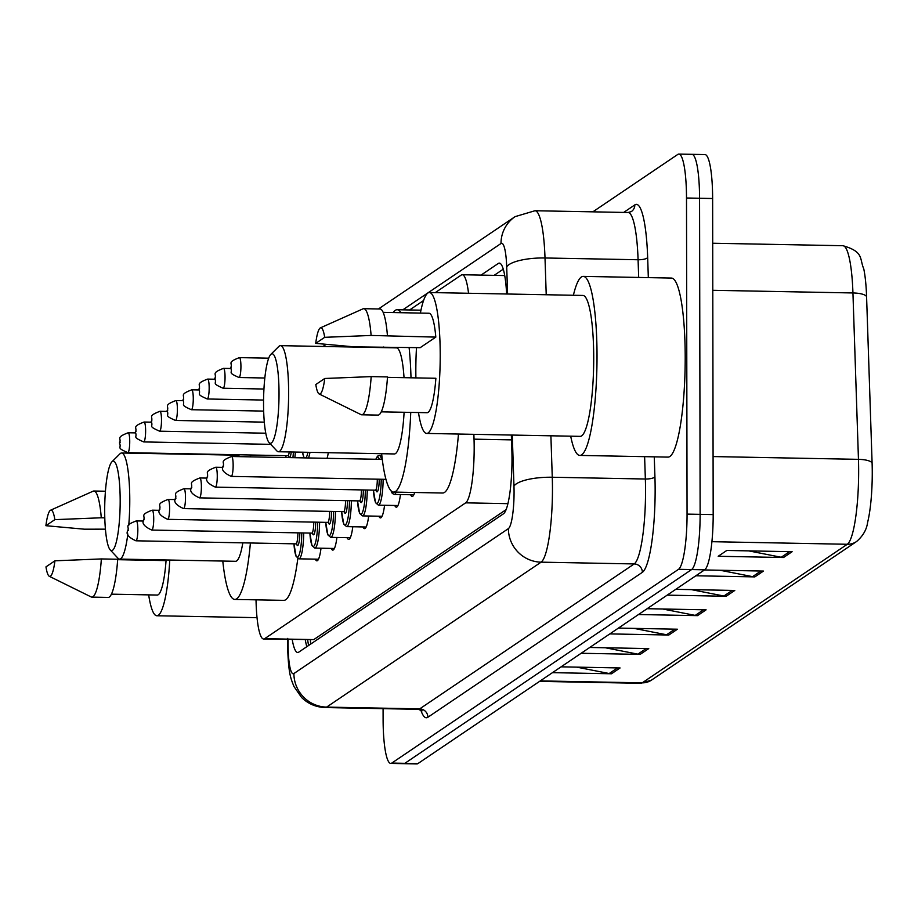 <?xml version="1.0" encoding="UTF-8"?>
<svg xmlns="http://www.w3.org/2000/svg" width="918" height="918" viewBox="0 0 918 918"><rect width="100%" height="100%" fill="white"/><g stroke="black" fill="none" stroke-linecap="round" stroke-linejoin="round"><path stroke-width="1.38" d="M256.03 599.833A49.744 8.549 -88.9 0 0 263.627 639.008L313.761 639.605L506.116 509.628M263.627 639.008A49.744 8.549 -88.9 0 0 264.671 638.676L465.667 502.846A49.744 8.549 -88.9 0 0 474.032 439.16L473.872 434.329M468.536 293.267A49.744 8.549 -88.9 0 0 462.247 274.746A49.744 8.549 -88.9 0 0 461.215 275.09L435.247 292.635M423.565 300.53L409.6 309.974M328.311 452.7A26.53 4.556 91.1 0 1 327.049 458.323M321.013 548.218A26.53 4.556 91.1 0 1 316.882 560.829A26.53 4.556 91.1 0 1 315.322 559.142M336.906 537.478A26.53 4.556 91.1 0 1 332.764 550.1A26.53 4.556 91.1 0 1 331.214 548.413M352.787 526.748A26.53 4.556 91.1 0 1 348.656 539.371A26.53 4.556 91.1 0 1 347.096 537.673M368.669 516.019A26.53 4.556 91.1 0 1 364.538 528.63A26.53 4.556 91.1 0 1 362.989 526.943M384.562 505.279A26.53 4.556 91.1 0 1 380.431 517.901A26.53 4.556 91.1 0 1 378.87 516.203M400.443 494.55A26.53 4.556 91.1 0 1 396.312 507.161A26.53 4.556 91.1 0 1 394.751 505.474M414.684 492.484A26.53 4.556 91.1 0 1 412.193 496.431A26.53 4.556 91.1 0 1 410.644 494.745M292.222 639.559A49.744 8.549 -88.9 0 0 297.707 652.48A49.744 8.549 -88.9 0 0 298.74 652.147L503.477 513.793A49.744 8.549 -88.9 0 0 511.854 450.107L511.349 435.052M306.83 646.685A49.744 8.549 91.1 0 1 305.292 639.812M592.844 211.84L677.817 154.419A49.744 8.549 91.1 0 1 678.85 154.086A49.744 8.549 91.1 0 1 686.503 198.001L687.054 514.114A49.744 8.549 91.1 0 1 678.54 569.309L391.791 763.076A49.744 8.549 91.1 0 1 390.758 763.42A49.744 8.549 91.1 0 1 383.104 719.494L383.081 708.662M690.875 154.672A49.744 8.549 91.1 0 1 691.908 154.327L704.978 154.58A49.744 8.549 91.1 0 1 712.632 198.506L713.183 514.608A49.744 8.549 91.1 0 1 704.668 569.814L417.919 763.581L404.861 763.328A49.744 8.549 91.1 0 1 403.817 763.673A49.744 8.549 91.1 0 0 404.861 763.328L691.598 569.562L404.861 763.328L391.791 763.076M713.183 514.608L700.124 514.355A49.744 8.549 91.1 0 1 691.598 569.562A49.744 8.549 91.1 0 0 700.124 514.355L699.562 198.254L700.124 514.355L687.054 514.114M691.908 154.327A49.744 8.549 91.1 0 1 699.562 198.254A49.744 8.549 91.1 0 0 691.908 154.327L678.85 154.086M506.633 294.001A49.744 8.549 -88.9 0 0 499.323 263.122A49.744 8.549 -88.9 0 0 498.279 263.466L481.055 275.102M494.125 275.354L503.271 269.181M792.119 551.707L726.804 550.456L718.197 556.274L783.524 557.513L792.119 551.707M748.744 550.88L781.252 557.272A13.265 12.967 56 0 0 783.524 557.513M720.068 570.25L752.576 576.653A13.265 12.967 56 0 0 754.848 576.894L763.455 571.076L704.462 569.952M695.855 575.77L754.848 576.894M691.392 589.631L723.9 596.023A13.265 12.967 56 0 0 726.172 596.264L734.779 590.458L675.786 589.333M667.179 595.139L726.172 596.264M576.699 667.134L609.208 673.525A13.265 12.967 56 0 0 611.48 673.778L620.075 667.96L561.082 666.835M552.475 672.653L611.48 673.778M605.375 647.764L637.884 654.155A13.265 12.967 56 0 0 640.144 654.396L648.751 648.59L589.758 647.465M581.151 653.272L640.144 654.396M634.051 628.382L666.56 634.774A13.265 12.967 56 0 0 668.82 635.026L677.427 629.209L618.434 628.084M609.827 633.902L668.82 635.026M662.727 609.001L695.224 615.404A13.265 12.967 56 0 0 697.496 615.645L706.103 609.827L647.11 608.703M638.503 614.521L697.496 615.645M842.931 245.714C864.136 251.807 859.34 258.601 863.769 268.871A54.38 9.352 91.1 0 1 866.581 296.698L872.1 463.074A54.38 9.352 91.1 0 1 867.613 522.388C866.672 529.606 862.977 535.997 856.551 541.54A16.581 16.214 -124 0 1 847.291 544.271A66.325 11.406 -88.9 0 0 858.456 459.344L852.937 292.957A66.325 11.406 -88.9 0 0 842.931 245.714L712.712 243.236M417.919 763.581A49.744 8.549 91.1 0 1 416.887 763.914L390.758 763.42M169.773 560.049A70.468 12.118 91.1 0 1 156.852 615.76A70.468 12.118 91.1 0 1 148.67 594.875M146.077 560.221A70.468 12.118 91.1 0 1 146.065 559.59M105.421 529.158L84.387 529.193L45.9 525.704A33.163 5.703 91.1 0 1 50.582 510.201A33.163 5.703 91.1 0 1 54.85 519.645L45.9 525.704M50.582 510.201L93.143 491.176A53.06 9.123 91.1 0 1 93.888 491.015A53.06 9.123 91.1 0 1 101.278 517.775L104.79 517.844M54.85 519.645L101.278 517.775M117.653 559.682L166.055 560.611A49.744 8.549 91.1 0 1 157.242 595.048L111.434 594.164M54.931 560.806A33.163 5.703 91.1 0 1 49.32 576.297A33.163 5.703 91.1 0 1 45.969 566.865L54.931 560.806L101.359 558.936A53.06 9.123 91.1 0 1 91.857 597.113A53.06 9.123 91.1 0 1 91.134 596.93L49.32 576.297M101.359 558.936L117.688 559.246A53.06 9.123 91.1 0 1 108.186 597.423L91.857 597.113M120.178 500.654A44.764 7.7 91.1 0 1 110.252 549.939A44.764 7.7 91.1 0 1 104.686 511.119A44.764 7.7 91.1 0 1 111.927 461.788A44.764 7.7 91.1 0 1 120.178 500.654M111.927 461.788L119.994 453.779A53.06 9.123 91.1 0 1 121.612 452.999A53.06 9.123 91.1 0 1 129.771 499.84A53.06 9.123 91.1 0 1 128.738 525.394M127.832 534.001A53.06 9.123 91.1 0 1 119.581 559.085A53.06 9.123 91.1 0 1 118.009 558.247L110.252 549.939M119.581 559.085L235.536 561.3A53.06 9.123 -88.9 0 0 242.822 542.836M250.396 542.986A91.192 15.675 91.1 0 1 234.801 599.431A91.192 15.675 91.1 0 1 222.787 561.059M297.811 558.523A91.192 15.675 91.1 0 1 283.8 600.361L234.801 599.431M239.621 456.659A53.06 9.123 -88.9 0 0 237.555 455.202L121.612 452.999M250.258 454.984A91.192 15.675 91.1 0 1 250.442 456.866M279.026 393.306A44.764 7.7 91.1 0 1 269.1 442.591A44.764 7.7 91.1 0 1 263.546 403.771A44.764 7.7 91.1 0 1 270.787 354.44A44.764 7.7 91.1 0 1 279.026 393.306M270.787 354.44L278.854 346.43A53.06 9.123 91.1 0 1 280.46 345.65A53.06 9.123 91.1 0 1 288.631 392.502A53.06 9.123 91.1 0 1 278.441 451.748A53.06 9.123 91.1 0 1 276.869 450.899L269.1 442.591M278.441 451.748L394.384 453.951A53.06 9.123 -88.9 0 0 404.104 412.274M410.748 412.4A91.192 15.675 91.1 0 1 393.661 492.082A91.192 15.675 91.1 0 1 381.636 453.71M458.472 434.042A91.192 15.675 91.1 0 1 442.66 493.012L393.661 492.082A23.214 3.993 -88.9 0 1 391.114 490.797M404.035 377.665A53.06 9.123 -88.9 0 0 396.415 347.865L280.46 345.65M383.667 347.612A91.192 15.675 91.1 0 1 383.747 346.993M393.156 312.568A91.192 15.675 91.1 0 1 397.138 309.733A91.192 15.675 91.1 0 1 401.005 312.717M409.095 347.474A91.192 15.675 91.1 0 1 411 377.803M573.383 295.275A89.539 15.388 91.1 0 1 583.24 276.387A89.539 15.388 91.1 0 1 597.021 355.438A89.539 15.388 91.1 0 1 579.82 455.42A89.539 15.388 91.1 0 1 570.698 436.176M583.24 276.387L671.425 278.062A89.539 15.388 91.1 0 1 685.207 357.125A89.539 15.388 91.1 0 1 668.006 457.107L579.82 455.42M420.387 313.084A70.468 12.118 91.1 0 1 429.372 292.521A70.468 12.118 91.1 0 1 440.215 354.738A70.468 12.118 91.1 0 1 426.675 433.434A70.468 12.118 91.1 0 1 418.493 412.549M415.9 377.895A70.468 12.118 91.1 0 1 415.831 371.216A70.468 12.118 91.1 0 1 416.485 347.612M429.372 292.521L582.873 295.447A70.468 12.118 91.1 0 1 593.716 357.664A70.468 12.118 91.1 0 1 580.187 436.36L426.675 433.434M320.416 327.864L362.977 308.85A53.06 9.123 91.1 0 1 363.712 308.689A53.06 9.123 91.1 0 1 371.113 335.449L435.809 337.113L420.169 347.681L354.222 346.866L315.723 343.366A33.163 5.703 91.1 0 1 320.416 327.864A33.163 5.703 91.1 0 1 324.685 337.319L315.723 343.366M383.15 312.372L428.97 313.245A49.744 8.549 91.1 0 1 435.809 337.113M324.685 337.319L371.113 335.449M363.712 308.689L380.041 308.999A53.06 9.123 91.1 0 1 387.442 335.759M387.488 377.355L435.878 378.273A49.744 8.549 91.1 0 1 427.077 412.71L381.257 411.838M324.754 378.48A33.163 5.703 91.1 0 1 319.154 393.96A33.163 5.703 91.1 0 1 315.803 384.527L324.754 378.48L371.182 376.609A53.06 9.123 91.1 0 1 361.692 414.787A53.06 9.123 91.1 0 1 360.958 414.592L319.154 393.96M371.182 376.609L387.511 376.919A53.06 9.123 91.1 0 1 378.021 415.097L361.692 414.787M310.433 639.903A49.744 48.643 56 0 0 310.732 644.046M313.761 639.605L264.671 638.676M511.51 439.871L474.032 439.16M507.918 503.661L465.667 502.846M288.16 639.479A33.163 5.703 -88.9 0 0 288.103 644.493A33.163 5.703 -88.9 0 0 293.898 673.548L508.388 528.619A33.163 5.703 -88.9 0 0 514.069 491.807A33.163 5.703 -88.9 0 0 513.965 486.15L512.278 435.063M550.892 435.798L552.269 477.245A66.325 11.406 91.1 0 1 552.464 488.56A66.325 11.406 91.1 0 1 541.104 562.16L326.624 707.101A66.325 11.406 91.1 0 1 325.236 707.548L418.321 709.327A66.325 11.406 -88.9 0 0 419.71 708.868L634.189 563.939A66.325 11.406 -88.9 0 0 645.549 490.327A66.325 11.406 -88.9 0 0 645.354 479.012L644.608 456.659M654.27 456.843L654.924 476.786A74.61 12.829 91.1 0 1 642.37 572.327L427.88 717.256A8.285 8.113 56 0 0 419.71 708.868L326.624 707.101A33.163 32.428 -124 0 1 293.898 673.548M654.924 476.786A8.285 2.375 -1.9 0 1 645.354 479.012L552.269 477.245A33.163 9.501 178.1 0 0 513.965 486.15M427.88 717.256A74.61 12.829 91.1 0 1 420.788 709.912M623.689 212.425L634.843 204.886A74.61 12.829 91.1 0 1 647.66 257.522L648.326 277.626M678.54 569.309L704.668 569.814M686.503 198.001L712.632 198.506M508.388 528.619A33.163 32.428 -124 0 0 541.104 562.16L634.189 563.939A8.285 8.113 56 0 1 642.37 572.327M628.073 212.506L534.987 210.738A66.325 11.406 91.1 0 1 545.005 257.981L638.079 259.748A66.325 11.406 -88.9 0 0 628.073 212.506L631.32 211.599A8.285 8.113 56 0 0 634.843 204.886M507.597 294.012L506.702 266.886A33.163 9.501 178.1 0 1 545.005 257.981L546.221 294.747M638.676 277.443L638.079 259.748A8.285 2.375 -1.9 0 0 647.66 257.522M506.702 266.886A33.163 5.703 -88.9 0 0 501.01 243.499L402.818 309.836M348.737 346.384L347.922 346.935M501.01 243.499A33.163 32.428 -124 0 1 515.101 216.637L378.468 308.964M500.344 263.5L498.279 263.466M866.581 296.698A16.581 4.751 178.1 0 0 852.937 292.957L712.793 290.295M872.1 463.074A16.581 4.751 178.1 0 0 858.456 459.344L713.079 456.567M540.266 680.904L642.21 682.843A16.581 16.214 56 0 0 651.47 680.123L640.833 683.302A66.325 11.406 -88.9 0 0 642.21 682.843L847.291 544.271L711.92 541.689M703.544 609.781L695.224 615.404M674.868 629.163L666.56 634.774M646.192 648.533L637.884 654.155M617.516 667.914L609.208 673.525M732.22 590.412L723.9 596.023M760.896 571.03L752.576 576.653M789.572 551.649L781.252 557.272M299.796 532.888A11.601 1.997 91.1 0 1 298.602 543.984A11.601 1.997 91.1 0 1 296.468 543.445M296.525 543.341L296.847 544.236L295.963 543.858A9.949 1.71 -88.9 0 0 297.88 532.853M135.933 540.805C128.75 537.535 125.961 534.287 127.545 531.063C130.195 526.393 122.943 526.003 136.312 520.908A9.949 1.71 91.1 0 1 137.838 529.697A9.949 1.71 91.1 0 1 135.933 540.805L295.963 543.858M128.245 530.501L127.671 530.891L128.245 530.501M303.72 532.968A24.866 4.28 91.1 0 1 298.947 558.832L318.5 559.211M298.947 558.832L296.089 556.342L293.967 543.812A23.214 3.993 -88.9 0 0 298.327 556.469A23.214 3.993 -88.9 0 0 301.793 532.922M315.689 522.158A11.601 1.997 91.1 0 1 314.495 533.243A11.601 1.997 91.1 0 1 312.361 532.704M312.407 532.601L312.728 533.507L311.856 533.117A9.949 1.71 -88.9 0 0 313.761 522.112M151.814 530.065C144.642 526.806 141.842 523.558 143.426 520.334C146.088 515.664 138.836 515.273 152.193 510.178A9.949 1.71 91.1 0 1 153.719 518.957A9.949 1.71 91.1 0 1 151.814 530.065L311.856 533.117M144.126 519.772L143.552 520.162L144.126 519.772M319.602 522.227A24.866 4.28 91.1 0 1 314.84 548.103L334.381 548.471M309.882 533.083A23.214 3.993 -88.9 0 0 314.22 545.74A23.214 3.993 -88.9 0 0 317.685 522.193M331.57 511.418A11.601 1.997 91.1 0 1 330.377 522.514A11.601 1.997 91.1 0 1 328.242 521.975M328.3 521.872L328.61 522.767L327.737 522.388A9.949 1.71 -88.9 0 0 329.654 511.383M167.696 519.336C160.524 516.065 157.735 512.818 159.307 509.593C161.97 504.934 154.717 504.533 168.074 499.438A9.949 1.71 91.1 0 1 169.612 508.228A9.949 1.71 91.1 0 1 167.696 519.336L327.737 522.388M160.007 509.042L159.434 509.421L160.007 509.042M335.483 511.498A24.866 4.28 91.1 0 1 330.721 537.363L350.274 537.741M325.764 522.342A23.214 3.993 -88.9 0 0 330.101 534.999A23.214 3.993 -88.9 0 0 333.567 511.452M347.452 500.689A11.601 1.997 91.1 0 1 346.258 511.774A11.601 1.997 91.1 0 1 344.124 511.234M344.181 511.131L344.502 512.037L343.63 511.647A9.949 1.71 -88.9 0 0 345.535 500.643M183.589 508.595C176.417 505.336 173.617 502.089 175.2 498.864C177.851 494.194 170.599 493.804 183.967 488.709A9.949 1.71 91.1 0 1 185.493 497.487A9.949 1.71 91.1 0 1 183.589 508.595L343.63 511.647M175.9 498.302L175.327 498.692L175.9 498.302M351.376 500.758A24.866 4.28 91.1 0 1 346.602 526.634L366.156 527.001M341.657 511.613A23.214 3.993 -88.9 0 0 345.983 524.27A23.214 3.993 -88.9 0 0 349.46 500.723M363.344 489.948A11.601 1.997 91.1 0 1 362.151 501.044A11.601 1.997 91.1 0 1 360.017 500.505M360.074 500.402L360.384 501.308L359.512 500.918A9.949 1.71 -88.9 0 0 361.417 489.914M199.47 497.866C192.298 494.595 189.498 491.348 191.082 488.124C193.744 483.465 186.492 483.063 199.849 477.968A9.949 1.71 91.1 0 1 201.386 486.758A9.949 1.71 91.1 0 1 199.47 497.866L359.512 500.918M191.782 487.573L191.208 487.951L191.782 487.573M367.257 490.028A24.866 4.28 91.1 0 1 362.495 515.893L382.049 516.272M357.538 500.872A23.214 3.993 -88.9 0 0 361.876 513.529A23.214 3.993 -88.9 0 0 365.341 489.982M375.795 459.252L377.482 456.189L379.329 455.431A24.866 4.28 91.1 0 1 381.544 459.356M379.329 459.321A23.214 3.993 -88.9 0 0 375.91 459.252M379.226 479.219A11.601 1.997 91.1 0 1 378.032 490.304A11.601 1.997 91.1 0 1 375.898 489.764M375.955 489.673L376.277 490.568L375.393 490.178A9.949 1.71 -88.9 0 0 377.309 479.185M215.363 487.125C208.179 483.866 205.391 480.619 206.975 477.394C209.625 472.724 202.373 472.334 215.741 467.239A9.949 1.71 91.1 0 1 217.268 476.017A9.949 1.71 91.1 0 1 215.363 487.125L375.393 490.178M207.663 476.832L207.089 477.222L207.663 476.832M383.15 479.288A24.866 4.28 91.1 0 1 378.377 505.164L397.93 505.531M373.431 490.143A23.214 3.993 -88.9 0 0 377.757 502.8A23.214 3.993 -88.9 0 0 381.222 479.253M231.244 476.396C224.072 473.126 221.272 469.878 222.856 466.654C225.507 461.995 218.266 461.605 231.623 456.498A9.949 1.71 91.1 0 1 233.149 465.288A9.949 1.71 91.1 0 1 231.244 476.396L385.95 479.345M223.556 466.103L222.982 466.482L223.556 466.103M396.117 492.128A24.866 4.28 91.1 0 1 394.27 494.423L413.811 494.802M295.344 452.069A24.866 4.28 91.1 0 1 294.85 457.703M285.888 455.672A23.214 3.993 -88.9 0 0 286.026 457.543L285.865 455.661M292.899 457.669A23.214 3.993 -88.9 0 0 293.416 452.035M129.736 441.547A9.949 1.71 91.1 0 1 127.82 452.654C115.404 447.146 122.06 448.638 119.432 442.912C122.094 438.253 114.842 437.863 128.199 432.757A9.949 1.71 91.1 0 1 129.736 441.547M119.558 442.74L120.132 442.361L119.558 442.74M127.82 452.654L287.862 455.707A9.949 1.71 -88.9 0 0 289.273 451.954M291.258 451.989A11.601 1.997 91.1 0 1 288.367 455.294M309.963 452.344A24.866 4.28 91.1 0 1 308.459 457.967M304.076 457.887L302.515 452.207A23.214 3.993 -88.9 0 0 304.432 457.887M305.832 457.921A23.214 3.993 -88.9 0 0 307.92 452.31M145.618 430.806A9.949 1.71 91.1 0 1 143.713 441.925C131.285 436.406 137.941 437.909 135.325 432.183C137.975 427.513 130.723 427.122 144.092 422.028A9.949 1.71 91.1 0 1 145.618 430.806M135.451 432.011L136.025 431.621L135.451 432.011M161.499 420.077A9.949 1.71 91.1 0 1 159.594 431.185C147.178 425.677 153.834 427.18 151.206 421.442C153.868 416.783 146.616 416.393 159.973 411.287A9.949 1.71 91.1 0 1 161.499 420.077M151.332 421.282L151.906 420.892L151.332 421.282M177.392 409.336A9.949 1.71 91.1 0 1 175.476 420.455C163.06 414.936 169.715 416.439 167.087 410.713C169.75 406.043 162.497 405.653 175.854 400.558A9.949 1.71 91.1 0 1 177.392 409.336M167.214 410.541L167.787 410.151L167.214 410.541M193.273 398.607A9.949 1.71 91.1 0 1 191.369 409.715C178.953 404.207 185.608 405.71 182.98 399.973C185.631 395.314 178.379 394.924 191.747 389.829A9.949 1.71 91.1 0 1 193.273 398.607M183.107 399.812L183.68 399.422L183.107 399.812M209.166 387.878A9.949 1.71 91.1 0 1 207.25 398.986C194.834 393.466 201.49 394.969 198.862 389.243C201.524 384.573 194.272 384.183 207.629 379.088A9.949 1.71 91.1 0 1 209.166 387.878M198.988 389.071L199.562 388.681L198.988 389.071M225.048 377.137A9.949 1.71 91.1 0 1 223.131 388.245C210.715 382.737 217.371 384.24 214.755 378.514C217.405 373.844 210.153 373.454 223.522 368.359A9.949 1.71 91.1 0 1 225.048 377.137M214.869 378.342L215.443 377.952L214.869 378.342M240.929 366.408A9.949 1.71 91.1 0 1 239.024 377.516C226.608 371.997 233.264 373.5 230.636 367.774C233.287 363.103 226.046 362.713 239.403 357.618A9.949 1.71 91.1 0 1 240.929 366.408M230.762 367.602L231.336 367.211L230.762 367.602M307.645 639.857L308.551 645.515M504.716 275.561L462.247 274.746M287.701 638.4L287.609 645.182C288.367 674.96 291.029 678.792 293.932 686.446L301.586 697.473C308.161 703.876 316.044 707.227 325.236 707.548M421.178 709.04L422.073 710.842L418.321 709.327M534.987 210.738L515.101 216.637M326.085 344.365L322.987 346.465M856.551 541.54L651.47 680.123M640.833 683.302L539.577 681.374M156.852 615.76L257.029 617.676M93.888 491.015L105.432 491.233M397.138 309.733L420.972 310.181M136.312 520.908L143.438 521.045M152.193 510.178L159.33 510.305M309.848 533.083L311.982 545.613L314.84 548.103M168.074 499.438L175.212 499.576M325.741 522.342L327.864 534.873L330.721 537.363M183.967 488.709L191.105 488.846M341.622 511.613L343.757 524.144L346.602 526.634M199.849 477.968L206.986 478.106M357.515 500.872L359.638 513.403L362.495 515.893M215.741 467.239L222.867 467.377M379.329 455.431L381.831 455.477M373.396 490.143L375.519 502.674L378.377 505.164M231.623 456.498L382.29 459.379M390.919 490.591L392.33 493.471L394.27 494.423M128.199 432.757L135.336 432.894M288.424 455.19L288.734 456.097L287.862 455.707M143.713 441.925L270.741 444.346M144.092 422.028L151.218 422.165M159.594 431.185L265.772 433.204M159.973 411.287L167.11 411.425M175.476 420.455L264.315 422.142M175.854 400.558L182.992 400.696M191.369 409.715L263.661 411.092M191.747 389.829L198.885 389.955M207.25 398.986L263.569 400.053M207.629 379.088L214.766 379.226M223.131 388.245L263.936 389.025M223.522 368.359L230.647 368.485M239.024 377.516L264.832 378.009M239.403 357.618L268.71 358.181"/></g></svg>
